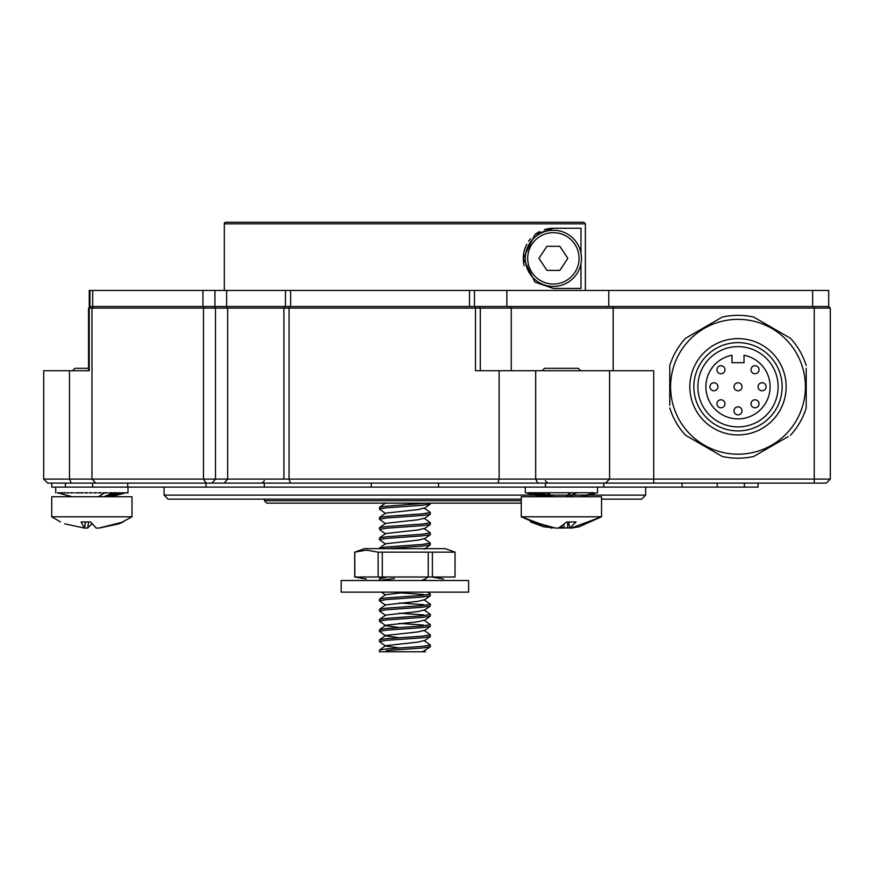 <?xml version="1.0" encoding="UTF-8"?>
<svg xmlns="http://www.w3.org/2000/svg" width="874" height="874" viewBox="0 0 874 874"><rect width="100%" height="100%" fill="white"/><g stroke="black" fill="none" stroke-linecap="round" stroke-linejoin="round"><path stroke-width="1.31" d="M88.536 370.718L88.536 308.118L90.699 306.512M283.919 479.083L283.919 308.118L89.235 308.118L89.235 370.718L43.7 370.718L43.7 479.083L609.571 479.083L609.571 370.718L475.478 370.718L475.478 308.118L283.919 308.118L285.525 306.512M164.093 487.102L164.093 495.132L534.724 495.132M534.822 495.132L536.002 495.132M536.363 495.132L538.417 495.132M538.93 495.132L540.471 495.132M540.973 495.132L541.64 495.132M542.295 495.132L544.196 495.132M544.928 495.132L546.687 495.132M547.364 495.132L550.074 495.132M550.915 495.132L567.696 495.132M568.482 495.132L571.902 495.132M572.754 495.132L586.454 495.132M586.825 495.132L588.136 495.132M588.344 495.132L645.689 495.132L645.689 487.102M645.689 495.132L641.68 499.141L601.541 499.141M521.275 499.141L168.114 499.141L164.093 495.132M69.472 370.718L69.472 479.083L71.34 483.093L47.709 483.093L43.7 479.083M535.675 370.718L535.675 479.083L537.827 483.093L605.562 483.093L609.571 479.083L653.719 479.083L653.719 370.718L609.571 370.718M290.496 483.093L289.054 479.083L289.054 308.118L289.633 306.512M814.251 483.093L653.719 483.093L653.719 479.083L830.3 479.083L826.291 483.093L814.251 483.093L814.251 308.118L475.478 308.118L475.128 306.512L828.694 306.512L830.3 308.118L814.251 308.118L814.251 306.512M206.013 483.093L203.5 479.083L203.5 308.118L204.505 306.512M224.192 483.093L227.666 479.083L227.666 308.118L226.279 306.512M212.011 483.093L215.485 479.083L215.485 308.118L214.097 306.512M830.3 479.083L830.3 308.118M551.844 528.136L521.275 516.807L601.541 516.807L579.08 526.803L571.312 528.049L569.772 528.049L576.075 521.975L566.844 521.975L558.519 528.049L555.372 528.049L533.708 521.975L530.54 521.975L543.748 526.803L521.275 516.807L521.275 503.162L266.832 503.162L264.429 500.747L521.275 500.747M264.429 499.141L264.429 500.747M527.273 222.225L225.907 222.225L583.766 222.225L585.372 223.831L224.301 223.831L224.301 290.452M225.907 222.225A1.606 1.606 0 0 0 224.301 223.831M580.981 253.056L580.981 228.245L553.384 228.245L534.997 234.516L523.286 258.343L534.954 282.149L553.384 288.453L580.981 288.453L580.981 263.642M585.372 290.452L585.372 223.831M553.384 228.245A30.098 30.098 0 0 0 544.415 229.622M539.673 231.555A30.098 30.098 0 0 0 534.997 234.516M530.573 238.722A30.098 30.098 0 0 0 528.584 241.29M526.814 244.217A30.098 30.098 0 0 0 524.214 265.751M581.472 258.343A28.088 28.088 0 0 1 553.384 286.443A28.088 28.088 0 0 1 525.296 258.343A28.088 28.088 0 0 1 553.384 230.255A28.088 28.088 0 0 1 581.472 258.343A28.088 28.088 0 0 0 553.384 230.255A28.088 28.088 0 0 0 525.296 258.343M559.841 270.394L567.838 258.343L559.841 246.304L546.927 246.304L559.841 246.304L567.838 258.343L559.841 270.394L546.927 270.394L538.93 258.343L546.927 246.304L538.93 258.343M218.282 306.512L289.851 306.512M721.083 317.754L722.219 317.098A71.439 71.439 0 0 1 753.77 317.098L756.043 318.42M737.995 319.349A67.418 67.418 0 0 0 670.577 386.778A67.418 67.418 0 0 0 737.995 454.196A67.418 67.418 0 0 0 805.413 386.778A67.418 67.418 0 0 0 737.995 319.349M722.219 317.098L685.544 338.271A71.439 71.439 0 0 0 669.768 365.594L669.768 405.317M754.907 455.791L753.77 456.447A71.439 71.439 0 0 1 722.219 456.447L685.544 435.274A71.439 71.439 0 0 1 669.768 407.95M737.995 434.935A48.157 48.157 0 0 1 689.837 386.778A48.157 48.157 0 0 1 737.995 338.609A48.157 48.157 0 0 1 786.152 386.778A48.157 48.157 0 0 1 737.995 434.935M737.995 342.63A44.148 44.148 0 0 0 693.847 386.778A44.148 44.148 0 0 0 737.995 430.915A44.148 44.148 0 0 0 782.143 386.778A44.148 44.148 0 0 0 737.995 342.63M737.995 346.639A40.128 40.128 0 0 0 697.867 386.778A40.128 40.128 0 0 0 737.995 426.905A40.128 40.128 0 0 0 778.122 386.778A40.128 40.128 0 0 0 737.995 346.639M731.975 362.699L731.975 355.237A32.109 32.109 0 0 0 711.25 404.542A32.109 32.109 0 0 0 764.739 404.542A32.109 32.109 0 0 0 744.014 355.237L744.014 362.699L731.975 362.699M753.77 456.447L788.173 436.585M806.221 405.317L806.221 407.95A71.439 71.439 0 0 1 790.446 435.274M806.221 407.95L806.221 368.227M788.173 336.96L790.446 338.271A71.439 71.439 0 0 1 806.221 365.594M790.446 338.271L753.77 317.098M669.768 402.663L669.768 401.658M669.768 368.227L669.768 365.594M722.219 456.447L719.947 455.136M737.995 382.757A4.009 4.009 0 0 0 733.985 386.778A4.009 4.009 0 0 0 737.995 390.787A4.009 4.009 0 0 0 742.004 386.778A4.009 4.009 0 0 0 737.995 382.757M737.995 406.836A4.009 4.009 0 0 0 733.985 410.856A4.009 4.009 0 0 0 737.995 414.866A4.009 4.009 0 0 0 742.004 410.856A4.009 4.009 0 0 0 737.995 406.836M713.916 382.757A4.009 4.009 0 0 0 709.906 386.778A4.009 4.009 0 0 0 713.916 390.787A4.009 4.009 0 0 0 717.925 386.778A4.009 4.009 0 0 0 713.916 382.757M762.073 382.757A4.009 4.009 0 0 0 758.064 386.778A4.009 4.009 0 0 0 762.073 390.787A4.009 4.009 0 0 0 766.083 386.778A4.009 4.009 0 0 0 762.073 382.757M755.027 399.789A4.009 4.009 0 0 0 751.006 403.799A4.009 4.009 0 0 0 755.027 407.808A4.009 4.009 0 0 0 759.036 403.799A4.009 4.009 0 0 0 755.027 399.789M720.963 399.789A4.009 4.009 0 0 0 716.953 403.799A4.009 4.009 0 0 0 720.963 407.808A4.009 4.009 0 0 0 724.983 403.799A4.009 4.009 0 0 0 720.963 399.789M755.027 365.736A4.009 4.009 0 0 0 751.006 369.746A4.009 4.009 0 0 0 755.027 373.755A4.009 4.009 0 0 0 759.036 369.746A4.009 4.009 0 0 0 755.027 365.736M720.963 365.736A4.009 4.009 0 0 0 716.953 369.746A4.009 4.009 0 0 0 720.963 373.755A4.009 4.009 0 0 0 724.983 369.746A4.009 4.009 0 0 0 720.963 365.736M89.935 306.512L89.235 306.512L89.235 290.452L92.688 290.452L92.688 306.512L89.935 306.512L89.935 290.452M469.502 306.512L469.502 290.452L474.462 290.452L474.462 306.512L92.688 306.512M202.932 306.512L202.932 290.452L92.688 290.452M202.932 290.452L290.627 290.452L290.627 306.512M469.502 290.452L290.627 290.452M608.763 290.452L608.763 306.512L812.645 306.512L812.645 290.452L474.462 290.452M812.645 290.452L828.694 290.452L828.694 306.512M758.064 483.093L758.064 487.102L717.193 487.102L717.193 483.093M51.73 483.093L51.73 487.102L65.43 487.102L65.43 483.093L127.735 483.093L127.735 487.102L65.43 487.102M127.735 483.093L206.024 483.093L206.024 487.102L127.735 487.102M206.024 483.093L264.298 483.093L264.298 487.102L206.024 487.102M264.298 483.093L371.242 483.093L371.242 487.102L264.298 487.102M371.242 483.093L438.54 483.093L438.54 487.102L371.242 487.102M438.54 483.093L545.485 483.093L545.485 487.102L438.54 487.102M545.485 487.102L603.77 487.102L603.77 483.093L682.059 483.093L682.059 487.102L603.77 487.102M682.059 487.102L717.193 487.102M744.353 483.093L744.353 487.102M427.168 503.162L386.232 506.21L379.513 507.291L379.414 509.061L386.232 507.838L422.24 505.292L430.281 504.101L430.379 503.162M385.653 513.519L379.414 509.061M386.232 516.403L379.513 517.484L379.414 519.254L386.232 518.031L422.24 515.485L430.281 514.294L430.379 512.525L422.24 513.857L386.232 516.403M385.653 523.712L379.414 519.254M386.232 526.596L379.513 527.678L379.414 529.447L386.232 528.235L422.24 525.678L430.281 524.487L430.379 522.718L422.24 524.05L386.232 526.596M385.653 533.916L379.414 529.447M386.232 536.8L379.513 537.871L379.414 539.64L386.232 538.428L422.24 535.871L430.281 534.68L430.379 532.911L422.24 534.243L386.232 536.8M385.653 544.109L379.414 539.64M379.513 548.064L385.663 543.737L418.078 540.154L424.13 538.635L430.379 543.104L422.24 544.436L386.232 546.993L379.513 548.064L379.414 548.664M385.751 548.664L422.24 546.064L430.281 544.873L430.379 543.104M386.024 577.583L379.513 578.643L379.414 580.412L394.371 578.555M423.562 594.484L399.363 592.801M386.232 597.958L379.513 599.029L379.414 600.799L386.232 599.586L422.24 597.04L430.281 595.839L430.379 594.08L422.24 595.413L386.232 597.958M423.562 604.677L399.363 602.994M385.653 605.267L379.414 600.799M386.232 608.151L379.513 609.222L379.414 610.992L386.232 609.779L422.24 607.233L430.281 606.032L430.379 604.273L422.24 605.606L386.232 608.151M423.562 614.881L399.363 613.187M385.653 615.46L379.414 610.992M386.232 618.344L379.513 619.415L379.414 621.185L386.232 619.972L422.24 617.426L430.281 616.225L430.379 614.466L422.24 615.799L386.232 618.344M423.562 625.074L399.363 623.391M399.374 627.554L385.653 625.653L379.414 621.196M386.232 628.537L379.513 629.608L379.414 631.389L386.232 630.165L422.24 627.619L430.281 626.418L430.379 624.659L422.24 625.992L386.232 628.537M399.374 637.747L385.653 635.846L379.414 631.389M386.232 638.73L379.513 639.812L379.414 641.582L386.232 640.358L422.24 637.812L430.281 636.622L430.379 634.852L422.24 636.185L386.232 638.73M399.374 647.94L385.653 646.039L379.414 641.582M379.513 517.484L385.663 513.158L418.078 509.575L424.13 508.056L430.379 512.525M379.513 527.678L385.663 523.351L418.078 519.768L424.13 518.249L430.379 522.718M379.513 537.871L385.663 533.544L418.078 529.961L424.13 528.442L430.379 532.911M427.714 592.135L430.379 594.08M379.513 609.222L385.663 604.895L418.078 601.323L424.13 599.804L430.379 604.273M379.513 619.415L385.663 615.088L418.078 611.516L424.13 609.997L430.379 614.466M379.513 629.608L385.663 625.281L418.078 621.709L424.13 620.19L430.379 624.659M379.513 639.812L385.663 635.474L418.078 631.902L424.13 630.383L430.379 634.852M379.513 650.005L385.663 645.668L418.078 642.095L424.13 640.576L430.358 645.099L422.24 646.378L386.232 648.923L379.513 650.005L379.414 651.775L386.232 651.775L386.232 650.551L422.24 648.005L430.281 646.815L430.379 645.045M386.232 650.551L387.499 651.775L425.551 651.775L424.13 650.769L430.281 646.815M386.232 651.359L387.149 651.436M421.88 651.775L424.13 651.141M379.513 599.029L385.663 594.702L407.404 592.135M421.279 580.511L424.13 579.407L425.693 580.511M387.499 651.775L386.232 651.775L387.499 651.775M341.188 580.511L468.606 580.511L468.606 592.135L341.188 592.135L341.188 580.511M455.015 552.16L378.114 552.16L366.457 550.139L354.724 552.16L364.36 548.664L445.423 548.664L455.059 552.16L455.015 577.015L455.059 552.16M431.68 577.015L443.522 579.036M455.015 577.015L432.379 577.015L432.379 552.16M432.379 577.015L428.238 577.015L428.238 552.16M428.238 577.015L382.299 577.015L382.299 552.16M382.299 577.015L378.114 577.015L378.114 552.16M378.114 577.015L354.724 577.015L366.272 579.036M354.811 552.16L354.811 577.015M568.592 522.084L569.651 528.115L568.777 522.084M521.275 516.807L521.275 496.738L601.541 496.738L601.541 516.807L570.984 528.136M561.414 526.803L564.309 528.049L569.597 527.82M543.748 526.803L553.22 527.82M542.142 370.718L544.557 368.315L578.271 368.315L580.675 370.718M597.477 492.739L597.532 487.102M525.34 492.739L525.296 487.102M528.562 492.739L527.983 492.739M529.568 492.739L528.901 492.739M530.704 492.739L529.95 492.739M543.672 496.738L531.13 492.739M531.13 492.903L543.967 496.738M534.812 492.739L532.43 492.739M546.184 496.738L535.358 492.739M535.358 492.903L546.556 496.738M536.396 492.739L536.975 492.739L536.396 492.903M538.078 492.739L536.975 492.739M548.162 496.738L538.701 492.739M538.701 492.903L548.588 496.738M539.859 492.739L540.503 492.739L539.859 492.903M543.661 492.739L540.503 492.739M545.671 492.739L544.36 492.739M547.747 492.739L546.392 492.739M549.866 492.739L548.49 492.739M552.04 492.739L550.631 492.739M554.247 492.739L552.816 492.739M556.487 492.739L555.034 492.739M558.748 492.739L557.284 492.739M561.01 492.739L559.546 492.739M563.282 492.739L561.807 492.739M565.544 492.739L564.08 492.739M567.783 492.739L566.341 492.739M570.001 492.739L568.57 492.739M572.186 492.739L570.777 492.739L567.084 496.574L566.308 496.574L569.848 492.903M574.338 492.739L572.951 492.739M569.608 496.738L575.081 492.739M575.081 492.903L576.425 492.903L570.099 496.738M576.425 492.739L577.157 492.739L576.425 492.903M578.457 492.739L577.157 492.739M580.423 492.739L579.167 492.739M582.313 492.739L581.101 492.739M584.127 492.739L582.969 492.739M585.842 492.739L584.739 492.739M587.47 492.739L586.432 492.739M588.989 492.739L588.016 492.739M590.398 492.739L589.491 492.739M591.687 492.739L590.868 492.739M592.867 492.739L592.124 492.739M593.916 492.739L593.249 492.739M580.828 496.738L594.265 492.739M594.265 492.903L581.035 496.738M582.226 496.738L596.811 492.903M596.494 492.903L582.106 496.738M541.716 492.739L549.68 496.574L542.743 492.903M533.326 492.739L544.764 496.574L534.331 492.903M542 496.738L528.562 492.903M527.983 492.903L541.782 496.738M553.209 496.738L547.747 492.903M546.392 492.903L552.718 496.738M526.159 492.903L540.263 496.574L526.268 492.903M571.432 528.049L573.027 527.863M558.956 527.929L561.086 528.136M563.861 528.049L559.142 527.863M99.308 528.027L118.995 523.843L123.19 521.975L98.991 528.049L96.085 528.049L90.71 521.975L81.129 521.975L84.439 528.093L85.488 522.139M51.73 516.807L131.996 516.807L131.996 496.738L51.73 496.738L51.73 516.807L60.535 521.975M84.68 526.705L84.734 528.049L87.64 528.049L91.857 523.843M85.423 522.139L84.396 528.049L64.72 523.843M72.597 370.718L75 368.315L88.536 368.315M70.914 492.739L72.804 492.739M105.481 492.739L107.557 492.739M103.853 492.903L98.893 496.574L104.607 492.903M98.98 492.739L101.187 492.739M94.479 492.739L96.741 492.739M89.946 492.739L92.218 492.739M85.444 492.739L87.684 492.739M81.031 492.739L83.216 492.739M76.803 492.739L79.873 492.903M74.148 492.903L74.771 492.739M67.396 492.739L69.112 492.739M64.261 492.739L65.769 492.739M61.551 492.739L62.852 492.739M59.334 492.739L60.382 492.739M57.618 492.739L58.405 492.739M57.4 492.903L58.143 492.903M59.028 492.903L60.033 492.903M61.169 492.903L62.425 492.903M63.802 492.903L65.288 492.903M66.872 492.903L68.565 492.903M70.346 492.903L72.203 492.903M102.684 492.903L104.825 492.739M72.094 496.738L58.405 492.903M57.881 492.903L71.908 496.738M104.399 496.738L113.38 492.903M108.944 492.903L112.801 492.903L103.962 496.738M115.346 492.903L106.06 496.574L114.734 492.903M115.729 492.761L115.16 492.739M109.097 496.738L121.289 492.903M118.493 492.903L107.928 496.574L117.957 492.903L120.874 492.903L108.78 496.738M122.415 492.903L110.255 496.574L120.874 492.903M122.163 492.903L125.31 492.903L111.806 496.574L125.495 492.903M126.096 492.739L125.31 492.903M76.158 492.903L78.234 492.903M80.364 492.903L82.538 492.903M84.745 492.903L86.985 492.903M89.235 492.903L91.508 492.903M93.769 492.903L96.031 492.903M98.281 492.903L100.499 492.903M104.825 492.903L106.912 492.903M112.801 492.903L116.843 492.739M126.096 492.903L127.975 492.903L127.975 487.102M125.233 492.903L124.687 492.739M124.392 492.903L123.682 492.739M121.999 492.903L121.289 492.739M119.465 492.903L118.427 492.739M116.329 492.903L115.761 492.739M114.603 492.903L113.38 492.739M111.511 492.739L112.178 492.903M110.911 492.903L109.916 492.739M497.951 483.093L499.13 479.083L499.13 370.718M95.889 483.093L91.978 479.083L91.978 308.118L93.54 306.512M511.257 370.718L511.257 308.118L509.946 306.512M613.166 370.718L613.166 306.512M480.296 370.718L480.296 308.118L478.974 306.512M91.978 479.083L91.978 371.526M527.699 258.343A25.685 25.685 0 0 0 553.384 284.039A25.685 25.685 0 0 0 579.069 258.343A25.685 25.685 0 0 0 553.384 232.659A25.685 25.685 0 0 0 527.699 258.343M214.938 290.452L214.938 306.512M226.628 306.512L226.628 290.452M506.854 306.512L506.854 290.452M567.794 522.04L567.455 528.049M563.806 525.066L564.309 528.049M88.667 522.084L87.64 528.049M90.142 306.512L88.536 308.118M545.354 480.689L547.769 483.093M264.429 480.689L262.025 483.093M285.459 290.452L285.459 306.512M92.589 483.093L92.589 487.102M379.513 578.643L381.84 577.015M379.513 507.291L385.663 502.954M424.13 640.948L430.281 636.622M424.13 630.755L430.281 626.418M424.13 620.562L430.281 616.225M424.13 610.358L430.281 606.032M424.13 600.165L430.281 595.839M385.401 594.888L381.49 592.135M424.13 579.779L428.02 577.048M424.13 549.2L430.281 544.873M424.13 539.007L430.281 534.68M424.13 528.814L430.281 524.487M424.13 518.621L430.281 514.294M424.13 508.428L430.281 504.101M354.724 577.015L354.724 552.16M118.995 523.843L131.996 516.807M55.739 492.903L55.739 487.102"/></g></svg>
